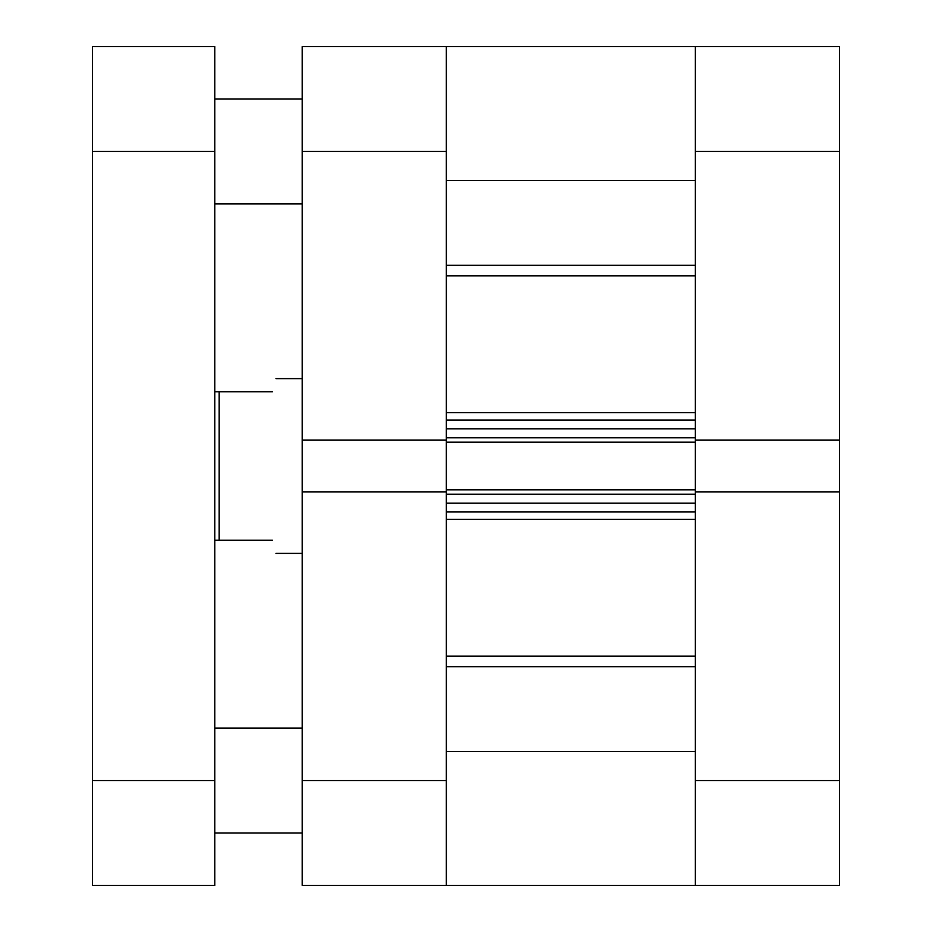 <?xml version="1.0" encoding="UTF-8"?>
<svg xmlns="http://www.w3.org/2000/svg" width="932" height="932" viewBox="0 0 932 932"><rect width="100%" height="100%" fill="white"/><g stroke="black" fill="none" stroke-linecap="round" stroke-linejoin="round"><path stroke-width="1.4" d="M214.803 391.731L219.171 391.731L219.171 540.269L214.803 540.269M272.47 540.269C277.072 557.546 277.072 557.546 272.47 540.269L219.171 540.269M272.47 391.731C277.072 374.454 277.072 374.454 272.47 391.731L219.171 391.731M446.346 151.45L302.178 151.45L302.178 440.044L446.346 440.044L446.335 46.6L839.522 46.6L839.522 440.044L695.354 440.044L695.354 442.187L446.335 442.187L446.335 440.044M446.346 780.55L446.346 885.4L302.178 885.4L302.178 780.55L446.346 780.55L446.346 491.945L302.178 491.945L302.178 780.55M302.178 440.044L302.178 491.945M302.178 151.45L302.178 46.6L695.354 46.6L695.354 180.435L446.335 180.435L446.335 46.6M92.478 151.45L92.478 46.6L214.803 46.6L214.803 151.45L92.478 151.45L92.478 780.55L214.803 780.55L214.803 151.45M214.803 780.55L214.803 885.4L92.478 885.4L92.478 780.55M446.335 885.4L446.335 751.565L695.354 751.565L695.354 885.4L695.354 491.945L839.522 491.945L839.522 885.4L446.335 885.4M446.335 494.181L446.335 503.14L695.354 503.14L695.354 494.181L446.335 494.181M446.335 491.945L446.335 442.187M446.335 437.819L446.335 428.871L695.354 428.871L695.354 437.819L446.335 437.819M446.335 489.813L695.354 489.813L695.354 442.187M695.354 489.813L695.354 491.945M695.354 511.878L446.335 511.878M446.335 420.134L695.354 420.134M695.354 440.044L695.354 46.6M839.522 491.945L839.522 440.044M446.335 265.27L695.354 265.27M446.335 656.175L695.354 656.175M446.335 412.62L695.354 412.62M695.354 275.825L446.335 275.825M695.354 519.38L446.335 519.38M695.354 666.729L446.335 666.729M695.354 780.55L839.522 780.55M839.522 151.45L695.354 151.45M302.178 553.375L275.965 553.375M302.178 378.625L275.965 378.625M302.178 728.125L214.803 728.125M302.178 99.025L214.803 99.025M302.178 203.875L214.803 203.875M302.178 832.975L214.803 832.975"/></g></svg>
